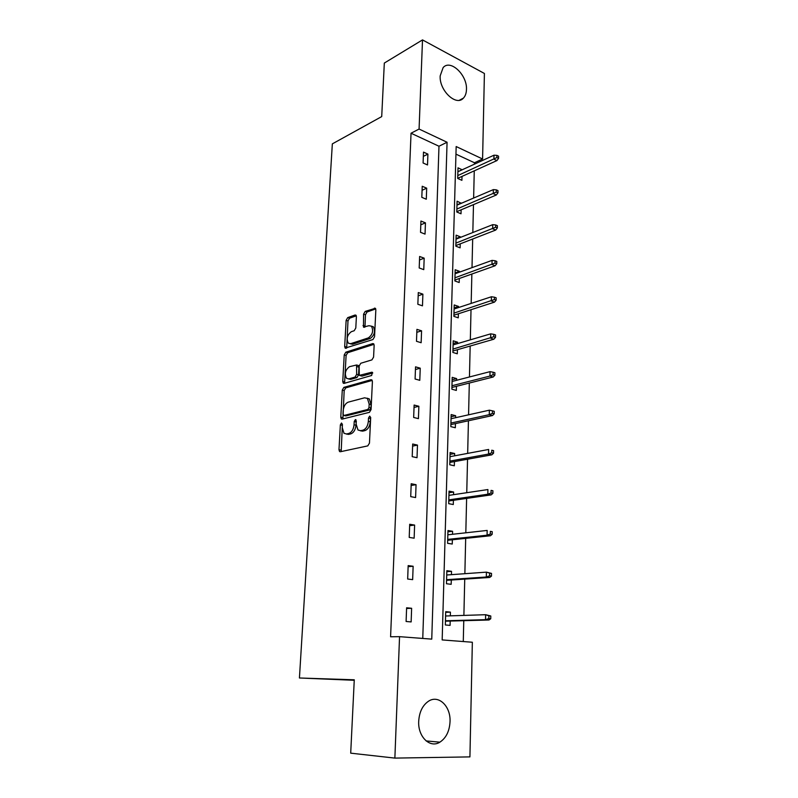 <?xml version="1.0" encoding="UTF-8"?>
<svg xmlns="http://www.w3.org/2000/svg" width="798" height="798" viewBox="0 0 798 798"><rect width="100%" height="100%" fill="white"/><g stroke="black" fill="none" stroke-linecap="round" stroke-linejoin="round"><path stroke-width="1.2" d="M341.474 423.01L340.357 424.885L338.98 449.713L339.559 451.548L340.327 451.748L367.778 445.883L369.464 443.119L370.691 417.514L369.674 416.107L368.506 418.052L368.347 421.334C367.808 426.062 366.033 428.995 363 430.162L360.686 430.701L358.003 430.022L356.177 424.257L355.948 419.758L355.359 419.608L354.212 421.524L354.053 424.765C353.514 429.414 351.778 432.307 348.826 433.444L346.581 433.962L344.028 433.334L342.242 427.588L342.412 424.386L341.474 423.01M342.402 424.626L341.185 451.568M370.691 417.474L370.282 421.793L368.347 421.334M356.337 421.085L355.978 425.204L354.053 424.765M466.461 89.585C466.341 93.266 465.314 96.119 463.409 98.124C456.266 106.643 439.129 90.523 440.177 75.88L443.129 67.591C450.471 58.872 467.448 75.172 466.461 89.585M450.032 721.661C449.493 731.207 446.102 738.04 439.878 742.17C429.982 748.564 417.803 736.763 418.701 721.282C419.319 711.956 422.611 705.252 428.556 701.183C438.651 694.46 450.82 706.28 450.032 721.661M356.397 316.716L355.938 315.18L355.04 315.02L347.699 317.634L346.132 320.347L344.686 346.512L345.165 348.108L372.905 339.569L374.551 336.766L375.838 309.833L375.369 308.287L365.195 311.4L363.579 314.173L363.479 327.09L368.955 325.714L371.449 326.192C373.673 330.751 372.646 334.641 368.357 337.893L350.671 343.679L348.367 343.23C346.172 338.791 347.16 334.951 351.31 331.709L354.212 330.721L355.798 327.988L356.397 316.716M394.87 758.1L350.701 753.162L354.272 679.796L299.43 677.991L332.337 143.869L381.713 116.588L384.317 63.062L422.511 39.9L484.406 73.466L482.591 159.002L456.167 146.543L442.172 639.926L472.346 642.24L469.922 756.893L394.87 758.1L399.549 636.664L431.758 639.128L447.07 142.253L419.08 129.047L422.511 39.9M422.76 638.44L438.98 146.233L411.04 133.226L390.591 636.774L399.549 636.664M411.04 133.226L419.08 129.047M343.868 387.379L342.282 390.072L340.776 417.184L341.325 418.94L342.123 419.13L369.394 412.347L371.07 409.574L372.407 381.634L371.868 379.928L370.97 379.718L343.868 387.379L345.763 387.868L344.177 390.551L342.911 418.94M342.751 381.534L344.227 354.901L345.803 352.197L372.706 343.589L373.634 343.778L374.142 345.404L373.584 357.095L371.918 359.888L360.786 363.26L359.16 366.013L359.28 375.399L371.788 372.217L372.427 372.357L371.629 375.489L344.088 383.389L343.26 383.21L342.751 381.534L344.646 382.023L346.103 355.429L344.227 354.901M299.43 677.991L354.252 680.285M461.294 203.31L457.084 201.186L456.785 212.009L461.015 213.784L461.124 209.824M459.468 272.178L459.488 271.34L455.179 269.734L454.87 280.956L459.189 282.522L459.299 278.502M457.573 343.589L457.603 342.202L453.214 340.816L452.895 352.447L457.294 353.793L457.404 349.704M455.598 417.703L455.648 415.708L451.169 414.561L450.83 426.641L455.329 427.748L455.439 423.588M453.553 494.67L453.623 492.027L449.045 491.139L448.705 503.678L453.294 504.536L453.404 500.306M451.429 574.66L451.518 571.318L446.84 570.7L446.481 583.747L451.169 584.316L451.289 580.016M463.279 641.542L463.768 620.684M463.887 615.408L464.735 579.119M464.865 573.692L465.683 538.371M465.813 532.805L466.621 498.411M466.75 492.705L467.538 459.219M467.668 453.384L468.436 420.775M468.566 414.81L469.314 383.05M469.453 376.975L470.172 346.033M470.321 339.848L471.019 309.694M471.169 303.41L471.857 274.033M472.007 267.639L472.675 239.011M472.825 232.517L473.473 204.617M473.633 198.044L474.261 170.842M474.421 164.179L474.451 162.752L455.947 154.134M450.331 615.847L450.431 612.136L445.713 611.667L445.344 624.964L450.082 625.383L450.192 621.053M452.506 534.281L452.586 531.288L447.957 530.53L447.598 543.328L452.247 544.037L452.356 539.777M454.591 455.818L454.651 453.503L450.122 452.486L449.783 464.795L454.321 465.773L454.431 461.583M456.596 380.297L456.636 378.611L452.197 377.344L451.868 389.195L456.326 390.431L456.436 386.302M458.531 307.559L458.551 306.442L454.202 304.946L453.892 316.367L458.252 317.833L458.361 313.774M460.386 237.435L460.406 236.866L456.137 235.151L455.838 246.173L460.117 247.849L460.217 243.849M462.182 169.794L458.002 167.819L457.713 178.453L461.902 180.328L462.012 176.398M474.451 162.752L482.591 159.002M438.98 146.233L447.07 142.253M427.908 154.124L427.519 164.967L423.09 162.992L423.499 152.109L427.908 154.124L423.339 156.358M426.691 188.168L426.292 199.221L421.813 197.335L422.232 186.263L426.691 188.168L422.082 190.283M425.444 222.851L425.045 234.103L420.526 232.328L420.935 221.046L425.444 222.851L420.795 224.817M424.177 258.173L423.768 269.634L419.199 267.968L419.628 256.477L424.177 258.173L419.499 259.988M422.89 294.153L422.471 305.834L417.853 304.287L418.292 292.567L422.89 294.153L418.172 295.829M421.573 330.821L421.144 342.721L416.486 341.295L416.925 329.355L421.573 330.821L416.815 332.327M420.237 368.187L419.798 380.317L415.09 379.01L415.539 366.841L420.237 368.187L415.439 369.534M418.87 406.272L418.431 418.641L413.663 417.464L414.122 405.055L418.87 406.272L414.032 407.449M417.474 445.104L417.025 457.703L412.207 456.665L412.676 444.017L417.474 445.104L412.596 446.102M416.057 484.695L415.598 497.553L410.721 496.645L411.199 483.748L416.057 484.695L411.14 485.503M414.611 525.074L414.142 538.181L409.214 537.423L409.703 524.266L414.611 525.074L409.653 525.692M413.135 566.261L412.656 579.637L407.668 579.029L408.167 565.602L413.135 566.261L408.127 566.68M411.628 608.285L411.14 621.931L406.102 621.482L406.611 607.787L411.628 608.285L406.581 608.485M450.431 612.136L445.693 612.305M451.518 571.318L446.82 571.667M452.586 531.288L447.917 531.817M453.623 492.027L449.005 492.725M454.651 453.503L450.062 454.371M455.648 415.708L451.109 416.736M456.636 378.611L452.137 379.788M457.603 342.202L453.134 343.519M458.551 306.442L454.122 307.908M459.488 271.34L455.089 272.936M460.406 236.866L456.047 238.592M461.304 203.001L456.975 204.847M462.192 169.725L457.892 171.7M346.292 434.012L348.507 434.391L346.581 433.962M355.978 425.204C355.439 429.853 353.704 432.745 350.761 433.873L348.507 434.391M360.327 430.76L362.621 431.139L360.686 430.701M370.282 421.793C369.753 426.511 367.968 429.444 364.935 430.601L362.621 431.139M372.217 380.417L345.763 387.868M342.98 414.122L343.918 415.479L367.848 409.444L369.015 407.509L369.175 404.067L367.419 398.461L364.606 397.803L348.287 402.122C345.394 403.339 343.689 406.212 343.16 410.761L342.98 414.122M345.275 415.798L343.918 415.479M367.06 398.182L369.334 398.94L371.1 404.546L370.94 407.978L369.773 409.913L345.833 415.928M373.993 344.337L347.679 352.726L346.103 355.429M360.078 375.609L362.063 376.097L372.756 373.005M349.504 366.681C345.265 369.903 344.307 373.803 346.601 378.382L348.846 378.87L355.05 377.075L356.666 374.332L356.556 364.995L349.504 366.681M348.566 378.94L350.741 379.369L348.846 378.87M357.684 365.304L358.452 365.514L358.96 367.17L358.561 374.841L356.945 377.574L350.741 379.369M344.646 382.023L344.806 383.18M350.252 343.778L352.546 344.227L350.671 343.679M371.409 326.153L373.334 326.771C375.559 331.32 374.531 335.22 370.242 338.452L352.546 344.227M375.738 308.916L367.06 311.988L365.454 314.761L364.995 327.06M356.297 315.818L349.554 318.212L347.988 320.916L346.681 348.068M490.74 618.759L490.79 615.996L488.885 615.817L488.835 618.58L490.74 618.759L488.965 620.006L485.543 619.677L485.633 614.709L445.593 615.996M488.885 615.817L485.633 614.709L490.79 615.996M488.835 618.58L485.543 619.677L445.454 620.774M488.965 620.006L445.444 621.183M491.468 576.106L491.508 573.403L489.623 573.154L489.583 575.857L491.468 576.106L489.703 577.453L486.311 577.014L486.401 572.146L446.72 574.999M489.623 573.154L486.401 572.146L491.508 573.403M489.583 575.857L486.311 577.014L446.591 579.687M489.703 577.453L446.581 580.336M492.166 534.311L492.216 531.668L490.351 531.348L490.311 534.002L492.166 534.311L490.431 535.757L487.079 535.209L487.159 530.431L447.838 534.8M490.351 531.348L492.216 531.668M490.311 534.002L487.079 535.209L447.708 539.398M490.431 535.757L447.688 540.276M492.865 493.354L492.905 490.75L491.069 490.381L491.019 492.984L492.865 493.354L491.139 494.89L487.817 494.231L487.907 489.553L448.935 495.359M491.069 490.381L492.905 490.75M491.019 492.984L487.817 494.231L448.805 499.877M491.139 494.89L448.775 500.974M493.543 453.194L493.583 450.651L491.768 450.222L491.718 452.765L493.543 453.194L491.837 454.82L488.546 454.062L488.635 449.474L450.002 456.675M491.768 450.222L493.583 450.651M491.718 452.765L488.546 454.062L449.882 461.104M491.837 454.82L449.843 462.421M494.211 413.823L494.251 411.329L492.446 410.84L492.406 413.344L494.211 413.823L492.516 415.539L489.264 414.681L489.344 410.182L451.05 418.721M492.406 413.344L489.264 414.681L450.93 423.06M492.516 415.539L450.89 424.586M489.344 410.182L492.446 410.84M494.87 375.21L494.91 372.766L493.124 372.227L493.074 374.681L494.87 375.21L493.184 377.005L489.962 376.058L490.042 371.649L452.087 381.464M493.074 374.681L489.962 376.058L451.967 385.733M493.184 377.005L451.917 387.449M490.042 371.649L493.124 372.227M495.508 337.345L495.548 334.941L493.782 334.352L493.733 336.756L495.508 337.345L493.842 339.22L490.65 338.172L490.73 333.843L453.094 344.906M493.733 336.756L452.985 349.085M493.842 339.22L452.935 351M490.73 333.843L493.782 334.352M496.137 300.188L496.176 297.834L494.421 297.195L494.381 299.559L496.137 300.188L494.481 302.133L491.329 301.006L491.408 296.766L454.092 309.006M494.381 299.559L453.982 313.115M494.481 302.133L453.922 315.21M491.408 296.766L494.421 297.195M496.755 263.729L496.795 261.425L495.059 260.737L495.019 263.061L496.755 263.729L495.119 265.754L491.987 264.537L492.067 260.377L455.069 273.764M495.019 263.061L454.96 277.794M495.119 265.754L454.9 280.068M492.067 260.377L495.059 260.737M497.354 227.959L497.393 225.684L495.678 224.956L495.638 227.231L497.354 227.959L495.738 230.043L492.645 228.757L492.715 224.667L456.027 239.151M495.638 227.231L455.917 243.111M495.738 230.043L455.848 245.555M492.715 224.667L495.678 224.956M497.952 192.837L497.992 190.612L496.286 189.844L496.256 192.079L497.952 192.837L496.346 194.991L493.284 193.625L493.354 189.615L456.975 205.156M496.256 192.079L456.865 209.046M496.346 194.991L456.795 211.65M493.354 189.615L496.286 189.844M498.541 158.363L498.57 156.179L496.895 155.371L496.855 157.555L498.541 158.363L496.935 160.578L493.902 159.141L493.982 155.201L457.892 171.76M496.855 157.555L457.793 175.58M496.935 160.578L457.713 178.343M493.982 155.201L496.895 155.371M342.272 425.324L340.357 424.885M370.432 418.511L368.506 418.052M356.137 421.972L354.212 421.524M350.761 433.873L348.826 433.444M364.935 430.601L363 430.162M340.916 450.122L338.98 449.713M371.928 379.978L370.97 379.718M342.691 417.633L340.776 417.184M344.177 390.551L342.282 390.072M369.773 409.913L367.848 409.444M370.94 407.978L369.015 407.509M371.1 404.546L369.175 404.067M347.679 352.726L345.803 352.197M373.743 343.898L372.706 343.589M362.063 376.097L360.157 375.589M372.466 372.397L371.788 372.217M356.945 377.574L355.05 377.075M358.561 374.841L356.666 374.332M358.96 367.17L357.065 366.641M370.242 338.452L368.357 337.893M364.876 326.093L363 325.524M365.454 314.761L363.579 314.173M367.06 311.988L365.195 311.4M375.529 308.467L374.422 308.108M346.561 347.05L344.686 346.512M347.988 320.916L346.132 320.347M349.554 318.212L347.699 317.634M356.078 315.34L355.04 315.02M463.409 98.124L459.399 100.239M439.878 742.17L426.112 740.923M340.417 451.728L339.559 451.548M342.133 419.13L341.325 418.94M369.334 398.94L367.419 398.461M358.452 365.514L356.556 364.995M344.018 383.409L343.26 383.21M373.334 326.771L371.449 326.192M364.207 327.31L363.479 327.09M345.873 348.317L345.165 348.108"/></g></svg>

